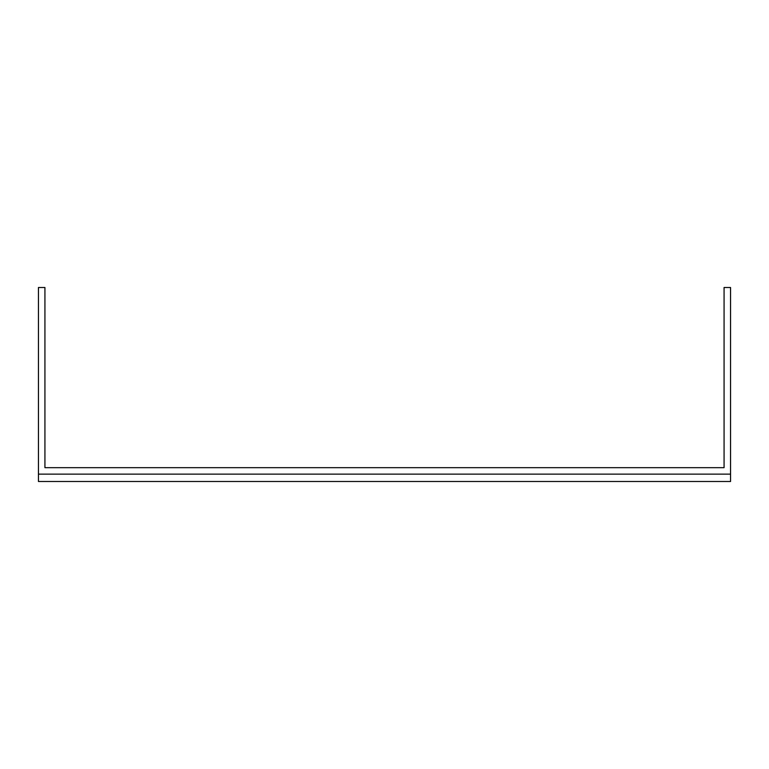 <?xml version="1.0" encoding="UTF-8"?>
<svg xmlns="http://www.w3.org/2000/svg" width="769" height="769" viewBox="0 0 769 769"><rect width="100%" height="100%" fill="white"/><g stroke="black" fill="none" stroke-linecap="round" stroke-linejoin="round"><path stroke-width="1.15" d="M730.55 474.137L730.55 287.5L724.071 287.5L724.071 467.667L44.929 467.667L44.929 287.5L38.45 287.5L38.45 481.5L730.55 481.5L730.55 474.137L38.45 474.137M724.071 467.667L44.929 467.667"/></g></svg>
